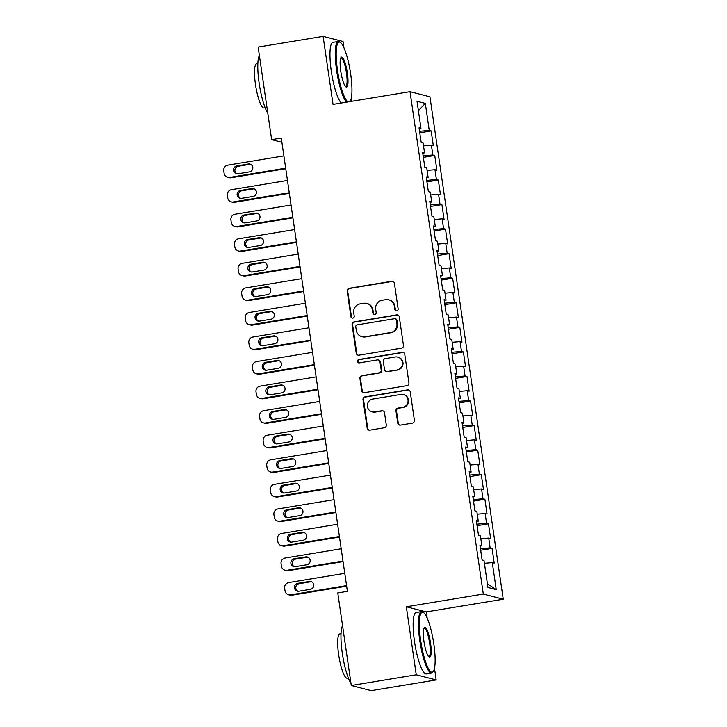 <?xml version="1.0" encoding="UTF-8"?>
<svg xmlns="http://www.w3.org/2000/svg" width="727" height="727" viewBox="0 0 727 727"><rect width="100%" height="100%" fill="white"/><g stroke="black" fill="none" stroke-linecap="round" stroke-linejoin="round"><path stroke-width="1.09" d="M396.733 310.874A1.708 1.672 -75.5 0 0 398.142 308.92L394.407 283.312A2.445 2.381 -75.5 0 0 391.689 281.285L349.187 288.301A2.445 2.381 -75.5 0 0 347.179 291.1L350.914 316.708A1.708 1.672 -75.5 0 0 352.813 318.117A1.708 1.672 -75.5 0 0 354.222 316.163L353.731 312.846A7.824 7.624 -75.5 0 1 360.165 303.886L363.709 303.304A7.824 7.624 -75.5 0 1 372.388 309.775L372.878 313.083A1.708 1.672 -75.5 0 0 374.778 314.5A1.708 1.672 -75.5 0 0 376.177 312.537L375.695 309.229A7.824 7.624 -75.5 0 1 382.129 300.269L385.673 299.678A7.824 7.624 -75.5 0 1 394.352 306.149L394.834 309.466A1.708 1.672 -75.5 0 0 396.733 310.874M397.751 423.078A2.445 2.381 -75.5 0 0 400.459 425.104L412.391 423.132A2.445 2.381 -75.5 0 0 414.399 420.333L410.246 391.889A2.445 2.381 -75.5 0 0 407.538 389.872L365.027 396.878A2.445 2.381 -75.5 0 0 363.018 399.677L367.162 428.121A2.445 2.381 -75.5 0 0 369.879 430.148L384.283 427.767A2.445 2.381 -75.5 0 0 386.291 424.968L384.519 412.8A2.445 2.381 -75.5 0 0 381.802 410.773L374.659 411.955A6.543 6.379 -75.5 0 1 367.344 405.221A6.543 6.379 -75.5 0 1 372.778 399.059L400.768 394.443A6.543 6.379 -75.5 0 1 408.083 401.177A6.543 6.379 -75.5 0 1 402.649 407.338L397.978 408.111A2.445 2.381 -75.5 0 0 395.97 410.909L397.751 423.078L398.287 423.214A2.445 2.381 -75.5 0 0 399.768 425.113M427.14 617.986L426.249 611.916L406.329 606.772L416.253 674.792L351.286 685.506L337.782 592.932L347.406 591.342L281.276 138.048L271.653 139.639L281.894 142.283M406.329 606.772L483.31 594.077L410.019 91.675L429.948 96.818L503.238 599.221L483.31 594.077M343.953 47.809L343.035 41.494L323.106 36.35L333.03 104.37L410.019 91.675M323.106 36.35L258.149 47.064L271.653 139.639M401.449 348.169A2.445 2.381 -75.5 0 0 403.458 345.37L399.314 316.936A2.445 2.381 -75.5 0 0 396.597 314.909L354.094 321.925A2.445 2.381 -75.5 0 0 352.086 324.724L356.23 353.158A2.445 2.381 -75.5 0 0 358.947 355.185L401.449 348.169M404.775 354.412L408.928 382.856A2.445 2.381 -75.5 0 1 406.92 385.655L364.409 392.662A2.445 2.381 -75.5 0 1 361.701 390.644L359.92 378.467A2.445 2.381 -75.5 0 1 361.937 375.668L379.176 372.824A2.445 2.381 -75.5 0 0 381.184 370.025L380.003 361.955A2.445 2.381 -75.5 0 0 377.295 359.929L359.347 362.891A1.708 1.672 -75.5 0 1 357.43 361.128A1.708 1.672 -75.5 0 1 358.847 359.52L402.067 352.395A2.445 2.381 -75.5 0 1 404.775 354.412M419.779 132.805L431.166 130.924L429.248 130.433L425.313 103.416L417.016 101.28L420.96 128.288L419.043 127.798L421.197 142.528L423.105 143.019L424.541 152.843L422.632 152.352L424.777 167.083L426.694 167.573L428.121 177.397L426.213 176.906L428.357 191.637L430.275 192.137L431.702 201.952L429.793 201.461L431.947 216.192L433.855 216.691L435.291 226.515L433.374 226.015L435.528 240.755L437.436 241.246L438.872 251.069L436.954 250.57L439.108 265.31L441.016 265.8L442.452 275.624L440.544 275.133L442.688 289.864L444.606 290.355L446.033 300.178L444.124 299.688L446.269 314.418L448.186 314.909L449.613 324.733L447.705 324.242L449.859 338.973L451.767 339.464L453.203 349.287L451.285 348.796L453.439 363.527L455.347 364.018L456.783 373.842L454.866 373.351L457.019 388.082L458.928 388.582L460.364 398.396L458.455 397.905L460.6 412.636L462.517 413.136L463.944 422.96L462.036 422.46L464.18 437.2L466.098 437.69L467.525 447.514L465.616 447.014L467.77 461.754L469.678 462.245L471.114 472.068L469.197 471.578L471.35 486.308L473.259 486.799L474.695 496.623L472.777 496.132L474.931 510.863L476.839 511.354L478.275 521.177L476.367 520.686L478.511 535.417L480.429 535.908L481.856 545.732L479.947 545.241L482.092 559.972L484.009 560.472L487.944 587.48L496.241 589.615L487.399 583.736M431.166 130.924L433.31 145.654L431.402 145.164L432.838 154.987L423.141 155.832M423.359 157.359L434.746 155.478L432.838 154.987M434.746 155.478L436.9 170.209L434.982 169.718L436.418 179.542L426.722 180.387M426.94 181.914L438.326 180.032L436.418 179.542M438.326 180.032L440.48 194.763L438.563 194.273L439.999 204.096L430.302 204.941M430.52 206.468L441.907 204.587L439.999 204.096M441.907 204.587L444.061 219.327L442.152 218.827L443.579 228.651L433.883 229.505M434.11 231.022L445.497 229.141L443.579 228.651M445.497 229.141L447.641 243.881L445.733 243.381L447.16 253.205L437.463 254.059M437.69 255.577L449.077 253.705L447.16 253.205M449.077 253.705L451.222 268.436L449.313 267.945L450.749 277.759L441.053 278.614M441.271 280.131L452.657 278.259L450.749 277.759M452.657 278.259L454.811 292.99L452.894 292.499L454.33 302.323L444.633 303.168M444.851 304.686L456.238 302.814L454.33 302.323M456.238 302.814L458.392 317.545L456.474 317.054L457.91 326.877L448.214 327.723M448.432 329.249L459.818 327.368L457.91 326.877M459.818 327.368L461.972 342.099L460.064 341.608L461.491 351.432L451.794 352.277M452.021 353.804L463.408 351.923L461.491 351.432M463.408 351.923L465.553 366.653L463.644 366.163L465.071 375.986L455.375 376.831M455.602 378.358L466.988 376.477L465.071 375.986M466.988 376.477L469.133 391.208L467.225 390.717L468.661 400.541L458.964 401.386M459.182 402.912L470.569 401.031L468.661 400.541M470.569 401.031L472.723 415.771L470.805 415.271L472.241 425.095L462.545 425.949M462.763 427.467L474.149 425.586L472.241 425.095M474.149 425.586L476.303 440.326L474.386 439.826L475.822 449.649L466.125 450.504M466.343 452.021L477.73 450.149L475.822 449.649M477.73 450.149L479.884 464.88L477.975 464.389L479.402 474.204L469.706 475.058M469.933 476.576L481.319 474.704L479.402 474.204M481.319 474.704L483.464 489.435L481.556 488.944L482.982 498.767L473.286 499.613M473.513 501.13L484.9 499.258L482.982 498.767M484.9 499.258L487.045 513.989L485.136 513.498L486.572 523.322L476.876 524.167M477.094 525.694L488.48 523.813L486.572 523.322M488.48 523.813L490.625 538.543L488.717 538.053L490.152 547.876L480.456 548.721M480.674 550.248L492.061 548.367L490.152 547.876M492.061 548.367L494.215 563.098L492.297 562.607L496.241 589.615M481.856 545.732L480.093 546.241M492.297 562.607L484.418 563.298M478.275 521.177L476.512 521.686M488.717 538.053L480.838 538.743M474.695 496.623L472.923 497.132M485.136 513.498L477.257 514.189M471.114 472.068L469.342 472.577M481.556 488.944L473.677 489.634M467.525 447.514L465.762 448.014M477.975 464.389L470.087 465.071M463.944 422.96L462.181 423.459M474.386 439.826L466.507 440.517M460.364 398.396L458.601 398.905M470.805 415.271L462.926 415.962M456.783 373.842L455.011 374.35M467.225 390.717L459.346 391.408M453.203 349.287L451.431 349.796M463.644 366.163L455.765 366.853M449.613 324.733L447.85 325.242M460.064 341.608L452.176 342.299M446.033 300.178L444.27 300.687M456.474 317.054L448.595 317.744M442.452 275.624L440.689 276.133M452.894 292.499L445.015 293.19M438.872 251.069L437.1 251.569M449.313 267.945L441.434 268.627M435.291 226.515L433.519 227.015M445.733 243.381L437.854 244.072M431.702 201.952L429.939 202.46M442.152 218.827L434.264 219.518M428.121 177.397L426.358 177.906M438.563 194.273L430.684 194.963M424.541 152.843L422.778 153.352M434.982 169.718L427.103 170.409M420.96 128.288L419.197 128.797M431.402 145.164L423.523 145.854M351.286 685.506L371.215 690.65L436.173 679.936L434.482 668.331M416.253 674.792L436.173 679.936M351.759 101.28L351.305 98.154M426.249 611.916L503.238 599.221M425.313 103.416L418.388 110.677M429.248 130.433L419.552 131.278M396.333 310.892A1.708 1.672 -75.5 0 1 395.379 309.602L394.888 306.285A7.824 7.624 -75.5 0 0 389.29 299.96L388.754 299.815M366.79 303.441L367.326 303.577A7.824 7.624 -75.5 0 1 372.933 309.911L373.414 313.228A1.708 1.672 -75.5 0 0 374.378 314.518M392.925 281.413A2.445 2.381 -75.5 0 0 392.235 281.431L349.723 288.437A2.445 2.381 -75.5 0 0 347.715 291.236L351.45 316.845A1.708 1.672 -75.5 0 0 352.413 318.135M397.823 315.036A2.445 2.381 -75.5 0 0 397.142 315.055L354.631 322.061A2.445 2.381 -75.5 0 0 352.622 324.86L356.766 353.304A2.445 2.381 -75.5 0 0 358.257 355.194M396.397 320.125A1.708 1.672 -75.5 0 0 394.497 318.717L357.184 324.869A1.708 1.672 -75.5 0 0 355.776 326.823L356.285 330.322A7.824 7.624 -75.5 0 0 364.963 336.792L390.472 332.584A7.824 7.624 -75.5 0 0 396.906 323.624L396.397 320.125L396.933 320.271A1.708 1.672 -75.5 0 0 395.706 318.88L395.17 318.744M361.882 336.656L362.428 336.792A7.824 7.624 -75.5 0 0 365.508 336.928L364.963 336.792M396.933 320.271L397.442 323.76A7.824 7.624 -75.5 0 1 391.008 332.721L365.508 336.928M378.258 359.974L378.794 360.11A2.445 2.381 -75.5 0 1 380.539 362.091L381.72 370.17A2.445 2.381 -75.5 0 1 379.712 372.969L362.473 375.814A2.445 2.381 -75.5 0 0 360.465 378.613L362.237 390.781A2.445 2.381 -75.5 0 0 363.718 392.671M403.294 352.522A2.445 2.381 -75.5 0 0 402.604 352.531L359.392 359.656A1.708 1.672 -75.5 0 0 358.947 362.909M397.06 369.879A6.543 6.379 -75.5 0 0 397.751 357.093A6.543 6.379 -75.5 0 0 395.179 356.984L385.319 358.611A2.445 2.381 -75.5 0 0 383.311 361.41L384.492 369.48A2.445 2.381 -75.5 0 0 387.2 371.506L397.596 370.016A6.543 6.379 -75.5 0 0 398.296 357.239L397.751 357.093M386.237 371.461L386.773 371.597A2.445 2.381 -75.5 0 0 387.736 371.642L387.2 371.506M397.596 370.016L387.736 371.642M403.34 394.561L403.876 394.697A6.543 6.379 -75.5 0 1 403.185 407.474L398.523 408.247A2.445 2.381 -75.5 0 0 396.515 411.046L398.287 423.214M372.088 411.836L372.624 411.982A6.543 6.379 -75.5 0 0 375.205 412.091L374.659 411.955M383.038 410.9A2.445 2.381 -75.5 0 0 382.347 410.919L375.205 412.091M408.765 389.999A2.445 2.381 -75.5 0 0 408.074 390.008L365.563 397.024A2.445 2.381 -75.5 0 0 363.555 399.823L367.708 428.258A2.445 2.381 -75.5 0 0 369.189 430.157M285.675 168.173L229.65 177.415A4.98 4.853 -75.5 0 1 224.116 173.299L223.762 170.845A4.98 4.853 -75.5 0 1 227.86 165.138L283.884 155.896M285.756 168.728L230.995 177.761A4.98 4.853 104.5 0 1 229.032 177.679L227.687 177.324M250.615 164.32A3.989 3.889 -75.5 0 0 249.734 164.366L238.183 166.265A3.989 3.889 -75.5 0 0 237.102 173.817M237.983 173.78L249.534 171.872A3.989 3.889 -75.5 0 0 249.961 164.084A3.989 3.889 -75.5 0 0 248.389 164.011L236.838 165.92A3.989 3.889 -75.5 0 0 236.42 173.708A3.989 3.889 -75.5 0 0 237.983 173.78M289.255 192.728L233.231 201.97A4.98 4.853 -75.5 0 1 227.705 197.853L227.342 195.399A4.98 4.853 -75.5 0 1 231.44 189.692L287.465 180.45M289.337 193.291L234.576 202.315A4.98 4.853 104.5 0 1 232.613 202.233L231.268 201.888M254.196 188.875A3.989 3.889 -75.5 0 0 253.314 188.92L241.773 190.819A3.989 3.889 -75.5 0 0 240.692 198.371M241.573 198.335L253.114 196.426A3.989 3.889 -75.5 0 0 253.541 188.638A3.989 3.889 -75.5 0 0 251.969 188.575L240.419 190.474A3.989 3.889 -75.5 0 0 240.001 198.262A3.989 3.889 -75.5 0 0 241.573 198.335M292.836 217.291L236.811 226.524A4.98 4.853 -75.5 0 1 231.286 222.407L230.922 219.954A4.98 4.853 -75.5 0 1 235.021 214.247L291.045 205.005M292.917 217.846L238.156 226.869A4.98 4.853 104.5 0 1 236.193 226.788L234.848 226.442M257.776 213.429A3.989 3.889 -75.5 0 0 256.895 213.474L245.353 215.374A3.989 3.889 -75.5 0 0 244.272 222.935M245.153 222.889L256.695 220.981A3.989 3.889 -75.5 0 0 257.122 213.193A3.989 3.889 -75.5 0 0 255.55 213.129L244.008 215.028A3.989 3.889 -75.5 0 0 243.581 222.816A3.989 3.889 -75.5 0 0 245.153 222.889M349.841 101.598A30.398 6.234 80.6 0 0 350.187 101.171A30.398 6.234 80.6 0 0 350.632 73.754A30.398 6.234 80.6 0 0 340.518 42.529A30.398 6.234 80.6 0 0 337.501 70.365A30.398 6.234 80.6 0 0 348.079 101.889M346.606 102.134A31.143 6.389 -99.4 0 1 336.61 70.446A31.143 6.389 -99.4 0 1 338.282 41.457A31.143 6.389 -99.4 0 1 339.709 41.921L340.518 42.529M340.781 71.21A15.194 3.117 -99.4 0 1 341.008 57.506A15.194 3.117 -99.4 0 1 347.352 72.909A15.194 3.117 -99.4 0 1 345.843 86.831A15.194 3.117 -99.4 0 1 340.781 71.21M345.416 86.422A14.449 2.963 80.6 0 0 345.698 86.44A14.449 2.963 80.6 0 0 346.47 72.991A14.449 2.963 80.6 0 0 340.99 57.924A14.449 2.963 80.6 0 0 340.736 58.024M267.809 113.239A31.143 6.389 -99.4 0 1 259.148 83.214A31.143 6.389 -99.4 0 1 259.385 55.488M265.155 107.796L263.992 107.987A22.419 4.598 -99.4 0 1 255.495 84.614A22.419 4.598 -99.4 0 1 256.695 63.749L257.858 63.558M341.317 103.007A31.143 6.389 -99.4 0 1 331.321 71.319A31.143 6.389 -99.4 0 1 332.984 42.33L338.282 41.457M420.679 640.551A30.398 6.234 80.6 0 0 433.374 671.357A30.398 6.234 80.6 0 0 433.819 643.94A30.398 6.234 80.6 0 0 423.696 612.707A30.398 6.234 80.6 0 0 420.679 640.551M433.374 671.357L432.801 672.184A31.143 6.389 -99.4 0 1 431.593 673.084A31.143 6.389 -99.4 0 1 419.797 640.623A31.143 6.389 -99.4 0 1 421.46 611.634A31.143 6.389 -99.4 0 1 422.887 612.098L423.696 612.707M423.959 641.396A15.194 3.117 -99.4 0 1 424.186 627.683A15.194 3.117 -99.4 0 1 430.529 643.086A15.194 3.117 -99.4 0 1 429.021 657.008A15.194 3.117 -99.4 0 1 423.959 641.396M428.603 656.599A14.449 2.963 80.6 0 0 428.875 656.617A14.449 2.963 80.6 0 0 429.648 643.168A14.449 2.963 80.6 0 0 424.177 628.101A14.449 2.963 80.6 0 0 423.914 628.21M350.987 683.425A31.143 6.389 -99.4 0 1 342.326 653.4A31.143 6.389 -99.4 0 1 342.562 625.674M348.333 677.982L347.17 678.173A22.419 4.598 -99.4 0 1 338.673 654.8A22.419 4.598 -99.4 0 1 339.873 633.926L341.036 633.735M431.593 673.084L426.295 673.956A31.143 6.389 -99.4 0 1 414.499 641.496A31.143 6.389 -99.4 0 1 416.162 612.507L421.46 611.634M296.425 241.846L240.392 251.079A4.98 4.853 -75.5 0 1 234.866 246.962L234.512 244.508A4.98 4.853 -75.5 0 1 238.601 238.801L294.635 229.568M296.507 242.4L241.737 251.433A4.98 4.853 104.5 0 1 239.783 251.342L238.429 250.997M261.366 237.983A3.989 3.889 -75.5 0 0 260.484 238.029L248.934 239.937A3.989 3.889 -75.5 0 0 247.852 247.489M248.734 247.444L260.284 245.535A3.989 3.889 -75.5 0 0 260.702 237.747A3.989 3.889 -75.5 0 0 259.139 237.684L247.589 239.583A3.989 3.889 -75.5 0 0 247.162 247.371A3.989 3.889 -75.5 0 0 248.734 247.444M300.006 266.4L243.981 275.633A4.98 4.853 -75.5 0 1 238.447 271.516L238.092 269.063A4.98 4.853 -75.5 0 1 242.182 263.356L298.215 254.123M300.087 266.954L245.326 275.987A4.98 4.853 104.5 0 1 243.363 275.897L242.018 275.551M264.946 262.547A3.989 3.889 -75.5 0 0 264.065 262.583L252.514 264.492A3.989 3.889 -75.5 0 0 251.433 272.043M252.314 271.998L263.865 270.099A3.989 3.889 -75.5 0 0 264.283 262.311A3.989 3.889 -75.5 0 0 262.72 262.238L251.169 264.137A3.989 3.889 -75.5 0 0 250.742 271.934A3.989 3.889 -75.5 0 0 252.314 271.998M303.586 290.954L247.562 300.196A4.98 4.853 -75.5 0 1 242.027 296.08L241.673 293.617A4.98 4.853 -75.5 0 1 245.771 287.919L301.796 278.677M303.668 291.509L248.907 300.542A4.98 4.853 104.5 0 1 246.944 300.451L245.599 300.106M268.527 287.101A3.989 3.889 -75.5 0 0 267.645 287.138L256.095 289.046A3.989 3.889 -75.5 0 0 255.013 296.598M255.895 296.552L267.445 294.653A3.989 3.889 -75.5 0 0 267.872 286.865A3.989 3.889 -75.5 0 0 266.3 286.792L254.75 288.701A3.989 3.889 -75.5 0 0 254.332 296.489A3.989 3.889 -75.5 0 0 255.895 296.552M307.167 315.509L251.142 324.751A4.98 4.853 -75.5 0 1 245.617 320.634L245.253 318.172A4.98 4.853 -75.5 0 1 249.352 312.474L305.376 303.232M307.248 316.063L252.487 325.096A4.98 4.853 104.5 0 1 250.524 325.005L249.179 324.66M272.107 311.656A3.989 3.889 -75.5 0 0 271.226 311.692L259.684 313.601A3.989 3.889 -75.5 0 0 258.603 321.152M259.484 321.107L271.026 319.208A3.989 3.889 -75.5 0 0 271.453 311.42A3.989 3.889 -75.5 0 0 269.881 311.347L258.33 313.255A3.989 3.889 -75.5 0 0 257.912 321.043A3.989 3.889 -75.5 0 0 259.484 321.107M310.747 340.063L254.723 349.305A4.98 4.853 -75.5 0 1 249.197 345.189L248.834 342.735A4.98 4.853 -75.5 0 1 252.932 337.028L308.957 327.786M310.829 340.618L256.068 349.651A4.98 4.853 104.5 0 1 254.105 349.569L252.76 349.214M275.687 336.21A3.989 3.889 -75.5 0 0 274.806 336.256L263.265 338.155A3.989 3.889 -75.5 0 0 262.183 345.707M263.065 345.67L274.606 343.762A3.989 3.889 -75.5 0 0 275.033 335.974A3.989 3.889 -75.5 0 0 273.461 335.901L261.92 337.81A3.989 3.889 -75.5 0 0 261.493 345.598A3.989 3.889 -75.5 0 0 263.065 345.67M314.337 364.618L258.303 373.86A4.98 4.853 -75.5 0 1 252.778 369.743L252.423 367.289A4.98 4.853 -75.5 0 1 256.513 361.583L312.546 352.341M314.418 365.181L259.648 374.205A4.98 4.853 104.5 0 1 257.694 374.123L256.34 373.769M279.277 360.765A3.989 3.889 -75.5 0 0 278.396 360.81L266.845 362.709A3.989 3.889 -75.5 0 0 265.764 370.261M266.645 370.225L278.196 368.316A3.989 3.889 -75.5 0 0 278.614 360.528A3.989 3.889 -75.5 0 0 277.051 360.456L265.5 362.364A3.989 3.889 -75.5 0 0 265.073 370.152A3.989 3.889 -75.5 0 0 266.645 370.225M317.917 389.172L261.884 398.414A4.98 4.853 -75.5 0 1 256.358 394.298L256.004 391.844A4.98 4.853 -75.5 0 1 260.093 386.137L316.127 376.895M317.999 389.736L263.238 398.76A4.98 4.853 104.5 0 1 261.275 398.678L259.93 398.332M282.858 385.319A3.989 3.889 -75.5 0 0 281.976 385.365L270.426 387.264A3.989 3.889 -75.5 0 0 269.344 394.816M270.226 394.779L281.776 392.871A3.989 3.889 -75.5 0 0 282.194 385.083A3.989 3.889 -75.5 0 0 280.631 385.019L269.081 386.918A3.989 3.889 -75.5 0 0 268.654 394.706A3.989 3.889 -75.5 0 0 270.226 394.779M321.498 413.736L265.473 422.969A4.98 4.853 -75.5 0 1 259.939 418.852L259.584 416.398A4.98 4.853 -75.5 0 1 263.683 410.691L319.707 401.449M321.579 414.29L266.818 423.314A4.98 4.853 104.5 0 1 264.855 423.232L263.51 422.887M286.438 409.874A3.989 3.889 -75.5 0 0 285.557 409.919L274.006 411.818A3.989 3.889 -75.5 0 0 272.925 419.379M273.806 419.334L285.357 417.425A3.989 3.889 -75.5 0 0 285.784 409.637A3.989 3.889 -75.5 0 0 284.212 409.574L272.661 411.473A3.989 3.889 -75.5 0 0 272.243 419.261A3.989 3.889 -75.5 0 0 273.806 419.334M325.078 438.29L269.054 447.523A4.98 4.853 -75.5 0 1 263.528 443.406L263.165 440.953A4.98 4.853 -75.5 0 1 267.263 435.246L323.288 426.013M325.16 438.844L270.399 447.877A4.98 4.853 104.5 0 1 268.436 447.787L267.091 447.441M290.018 434.428A3.989 3.889 -75.5 0 0 289.137 434.473L277.587 436.382A3.989 3.889 -75.5 0 0 276.514 443.933M277.387 443.888L288.937 441.98A3.989 3.889 -75.5 0 0 289.364 434.192A3.989 3.889 -75.5 0 0 287.792 434.128L276.242 436.027A3.989 3.889 -75.5 0 0 275.824 443.815A3.989 3.889 -75.5 0 0 277.387 443.888M328.659 462.845L272.634 472.087A4.98 4.853 -75.5 0 1 267.109 467.961L266.745 465.507A4.98 4.853 -75.5 0 1 270.844 459.8L326.868 450.567M328.74 463.399L273.979 472.432A4.98 4.853 104.5 0 1 272.016 472.341L270.671 471.996M293.599 458.991A3.989 3.889 -75.5 0 0 292.717 459.028L281.176 460.936A3.989 3.889 -75.5 0 0 280.095 468.488M280.976 468.442L292.518 466.543A3.989 3.889 -75.5 0 0 292.945 458.755A3.989 3.889 -75.5 0 0 291.373 458.682L279.831 460.582A3.989 3.889 -75.5 0 0 279.404 468.379A3.989 3.889 -75.5 0 0 280.976 468.442M332.248 487.399L276.215 496.641A4.98 4.853 -75.5 0 1 270.689 492.524L270.335 490.062A4.98 4.853 -75.5 0 1 274.424 484.364L330.458 475.122M332.33 487.953L277.56 496.986A4.98 4.853 104.5 0 1 275.606 496.895L274.252 496.55M297.189 483.546A3.989 3.889 -75.5 0 0 296.307 483.582L284.757 485.491A3.989 3.889 -75.5 0 0 283.675 493.042M284.557 492.997L296.107 491.098A3.989 3.889 -75.5 0 0 296.525 483.31A3.989 3.889 -75.5 0 0 294.962 483.237L283.412 485.145A3.989 3.889 -75.5 0 0 282.985 492.933A3.989 3.889 -75.5 0 0 284.557 492.997M335.829 511.953L279.795 521.195A4.98 4.853 -75.5 0 1 274.27 517.079L273.915 514.616A4.98 4.853 -75.5 0 1 278.005 508.918L334.038 499.676M335.91 512.508L281.149 521.541A4.98 4.853 104.5 0 1 279.186 521.45L277.841 521.105M300.769 508.1A3.989 3.889 -75.5 0 0 299.887 508.137L288.337 510.045A3.989 3.889 -75.5 0 0 287.256 517.597M288.137 517.551L299.688 515.652A3.989 3.889 -75.5 0 0 300.106 507.864A3.989 3.889 -75.5 0 0 298.543 507.791L286.992 509.7A3.989 3.889 -75.5 0 0 286.565 517.488A3.989 3.889 -75.5 0 0 288.137 517.551M339.409 536.508L283.385 545.75A4.98 4.853 -75.5 0 1 277.85 541.633L277.496 539.18A4.98 4.853 -75.5 0 1 281.594 533.473L337.619 524.231M339.491 537.062L284.73 546.095A4.98 4.853 104.5 0 1 282.767 546.013L281.422 545.659M304.349 532.655A3.989 3.889 -75.5 0 0 303.468 532.7L291.918 534.599A3.989 3.889 -75.5 0 0 290.836 542.151M291.718 542.115L303.268 540.206A3.989 3.889 -75.5 0 0 303.695 532.418A3.989 3.889 -75.5 0 0 302.123 532.346L290.573 534.254A3.989 3.889 -75.5 0 0 290.155 542.042A3.989 3.889 -75.5 0 0 291.718 542.115M342.99 561.062L286.965 570.304A4.98 4.853 -75.5 0 1 281.44 566.188L281.076 563.734A4.98 4.853 -75.5 0 1 285.175 558.027L341.199 548.785M343.071 561.626L288.31 570.65A4.98 4.853 104.5 0 1 286.347 570.568L285.002 570.213M307.93 557.209A3.989 3.889 -75.5 0 0 307.048 557.255L295.498 559.154A3.989 3.889 -75.5 0 0 294.426 566.706M295.298 566.669L306.849 564.761A3.989 3.889 -75.5 0 0 307.276 556.973A3.989 3.889 -75.5 0 0 305.703 556.9L294.153 558.809A3.989 3.889 -75.5 0 0 293.735 566.597A3.989 3.889 -75.5 0 0 295.298 566.669M346.57 585.617L290.546 594.859A4.98 4.853 -75.5 0 1 285.02 590.742L284.657 588.288A4.98 4.853 -75.5 0 1 288.755 582.581L344.78 573.339M346.652 586.18L291.89 595.204A4.98 4.853 104.5 0 1 289.928 595.122L288.583 594.777M311.51 581.764A3.989 3.889 -75.5 0 0 310.629 581.809L299.088 583.708A3.989 3.889 -75.5 0 0 298.006 591.26M298.888 591.224L310.429 589.315A3.989 3.889 -75.5 0 0 310.856 581.527A3.989 3.889 -75.5 0 0 309.284 581.464L297.743 583.363A3.989 3.889 -75.5 0 0 297.316 591.151A3.989 3.889 -75.5 0 0 298.888 591.224M394.888 306.285L394.352 306.149M373.414 313.228L372.878 313.083M372.933 309.911L372.388 309.775M351.45 316.845L350.914 316.708M347.715 291.236L347.179 291.1M349.723 288.437L349.187 288.301M392.235 281.431L391.689 281.285M395.379 309.602L394.834 309.466M356.766 353.304L356.23 353.158M352.622 324.86L352.086 324.724M354.631 322.061L354.094 321.925M397.142 315.055L396.597 314.909M391.008 332.721L390.472 332.584M397.442 323.76L396.906 323.624M362.237 390.781L361.701 390.644M360.465 378.613L359.92 378.467M362.473 375.814L361.937 375.668M379.712 372.969L379.176 372.824M381.72 370.17L381.184 370.025M380.539 362.091L380.003 361.955M359.392 359.656L358.847 359.52M402.604 352.531L402.067 352.395M396.515 411.046L395.97 410.909M398.523 408.247L397.978 408.111M403.185 407.474L402.649 407.338M382.347 410.919L381.802 410.773M367.708 428.258L367.162 428.121M363.555 399.823L363.018 399.677M365.563 397.024L365.027 396.878M408.074 390.008L407.538 389.872M229.65 177.415L230.995 177.761M238.183 166.265L236.838 165.92M249.734 164.366L248.389 164.011M233.231 201.97L234.576 202.315M241.773 190.819L240.419 190.474M253.314 188.92L251.969 188.575M236.811 226.524L238.156 226.869M245.353 215.374L244.008 215.028M256.895 213.474L255.55 213.129M240.392 251.079L241.737 251.433M248.934 239.937L247.589 239.583M260.484 238.029L259.139 237.684M243.981 275.633L245.326 275.987M252.514 264.492L251.169 264.137M264.065 262.583L262.72 262.238M247.562 300.196L248.907 300.542M256.095 289.046L254.75 288.701M267.645 287.138L266.3 286.792M251.142 324.751L252.487 325.096M259.684 313.601L258.33 313.255M271.226 311.692L269.881 311.347M254.723 349.305L256.068 349.651M263.265 338.155L261.92 337.81M274.806 336.256L273.461 335.901M258.303 373.86L259.648 374.205M266.845 362.709L265.5 362.364M278.396 360.81L277.051 360.456M261.884 398.414L263.238 398.76M270.426 387.264L269.081 386.918M281.976 385.365L280.631 385.019M265.473 422.969L266.818 423.314M274.006 411.818L272.661 411.473M285.557 409.919L284.212 409.574M269.054 447.523L270.399 447.877M277.587 436.382L276.242 436.027M289.137 434.473L287.792 434.128M272.634 472.087L273.979 472.432M281.176 460.936L279.831 460.582M292.717 459.028L291.373 458.682M276.215 496.641L277.56 496.986M284.757 485.491L283.412 485.145M296.307 483.582L294.962 483.237M279.795 521.195L281.149 521.541M288.337 510.045L286.992 509.7M299.887 508.137L298.543 507.791M283.385 545.75L284.73 546.095M291.918 534.599L290.573 534.254M303.468 532.7L302.123 532.346M286.965 570.304L288.31 570.65M295.498 559.154L294.153 558.809M307.048 557.255L305.703 556.9M290.546 594.859L291.89 595.204M299.088 583.708L297.743 583.363M310.629 581.809L309.284 581.464"/></g></svg>
